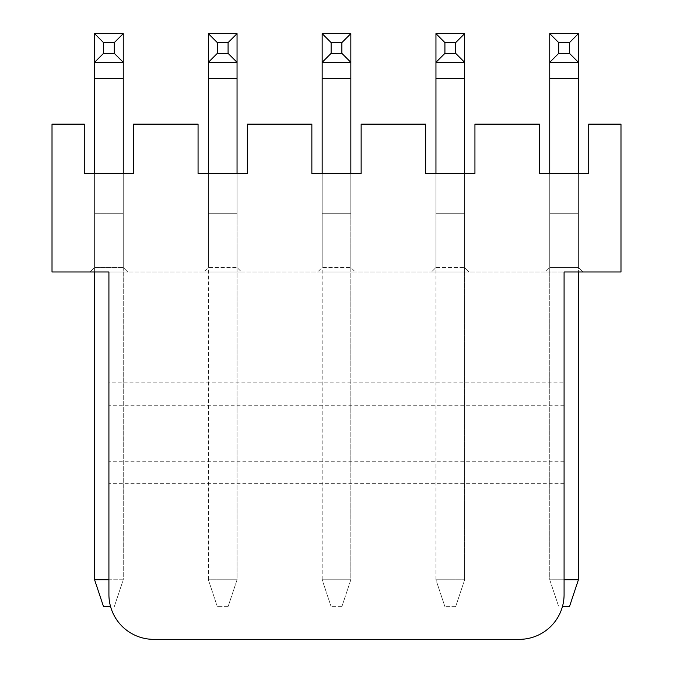 <?xml version="1.0" encoding="UTF-8"?>
<svg xmlns="http://www.w3.org/2000/svg" width="673" height="673" viewBox="0 0 673 673"><rect width="100%" height="100%" fill="white"/><g stroke="black" fill="none" stroke-linecap="round" stroke-linejoin="round"><path stroke-width="0.5" stroke-dasharray="3.37 2.52" d="M123.252 62.32L94.582 62.32M123.252 33.65L94.582 33.65L94.582 579.764L123.252 579.764L123.252 33.65M94.582 579.764L103.541 606.642L110.582 606.642M123.252 173.424L123.252 267.509L94.582 267.509L90.098 271.985L94.582 267.509L123.252 267.509L123.252 173.424L94.582 173.424L94.582 213.745L94.582 173.424L123.252 173.424L94.582 173.424L123.252 173.424L123.252 213.745L123.252 173.424L94.582 173.424L94.582 213.745L94.582 173.424L123.252 173.424L123.252 213.745L94.582 213.745L123.252 213.745L94.582 213.745L123.252 213.745L123.252 173.424L123.252 579.764L114.292 606.642L123.252 579.764L108.917 579.764M94.582 173.424L94.582 271.985L127.727 271.985L90.098 271.985M237.047 62.32L208.369 62.32M237.047 33.65L208.369 33.65L208.369 579.764L237.047 579.764L237.047 33.65M228.08 606.642L217.329 606.642L228.08 606.642L237.047 579.764L208.369 579.764L217.329 606.642L208.369 579.764L208.369 173.424L237.047 173.424L237.047 579.764L228.08 606.642M350.835 62.32L322.165 62.32M350.835 33.65L322.165 33.65L322.165 579.764L350.835 579.764L350.835 33.65M341.876 606.642L331.124 606.642L341.876 606.642L350.835 579.764L322.165 579.764L331.124 606.642L322.165 579.764L322.165 173.424L350.835 173.424L350.835 579.764L341.876 606.642M464.631 62.32L435.953 62.32M464.631 33.65L435.953 33.65L435.953 579.764L464.631 579.764L464.631 33.65M455.671 606.642L444.92 606.642L455.671 606.642L464.631 579.764L435.953 579.764L444.92 606.642L435.953 579.764L435.953 173.424L435.953 267.509L464.631 267.509L435.953 267.509L431.477 271.985L469.106 271.985L431.477 271.985L435.953 267.509L435.953 173.424L464.631 173.424L464.631 579.764L455.671 606.642M578.418 62.32L549.748 62.32M562.418 606.642L569.459 606.642L578.418 579.764L578.418 33.65L549.748 33.65L549.748 579.764L564.083 579.764M578.418 579.764L549.748 579.764L558.708 606.642L549.748 579.764L549.748 173.424L578.418 173.424L578.418 271.985L545.273 271.985L582.902 271.985L578.418 267.509L549.748 267.509L578.418 267.509L582.902 271.985M355.319 271.985L317.681 271.985L355.319 271.985L350.835 267.509L322.165 267.509L317.681 271.985L322.165 267.509L350.835 267.509L355.319 271.985M620.986 271.985L52.014 271.985L52.014 124.143L84.276 124.143L84.276 173.424L133.557 173.424L133.557 124.143L198.064 124.143L198.064 173.424L247.344 173.424L247.344 124.143L311.86 124.143L311.86 173.424L361.14 173.424L361.14 124.143L425.656 124.143L425.656 173.424L474.936 173.424L474.936 124.143L539.443 124.143L539.443 173.424L588.724 173.424L588.724 124.143L620.986 124.143L620.986 271.985M564.083 382.87L564.083 271.985L108.917 271.985L108.917 594.553A44.797 44.797 0 0 0 153.713 639.35L519.287 639.35A44.797 44.797 0 0 0 564.083 594.553L564.083 382.87L108.917 382.87M241.523 271.985L203.894 271.985L241.523 271.985L237.047 267.509L208.369 267.509L203.894 271.985L208.369 267.509L237.047 267.509L241.523 271.985M464.631 173.424L464.631 267.509L469.106 271.985L464.631 267.509L464.631 173.424L435.953 173.424L464.631 173.424L435.953 173.424L464.631 173.424L435.953 173.424L435.953 213.745L464.631 213.745L435.953 213.745L435.953 173.424L435.953 213.745L464.631 213.745L464.631 173.424L464.631 213.745L435.953 213.745L435.953 173.424M578.418 173.424L578.418 213.745L549.748 213.745L578.418 213.745L578.418 173.424L549.748 173.424L578.418 173.424L549.748 173.424L578.418 173.424L549.748 173.424L549.748 267.509L545.273 271.985L549.748 267.509L549.748 173.424L549.748 213.745L549.748 173.424L549.748 213.745L578.418 213.745L578.418 173.424L578.418 267.509L578.418 173.424L578.418 213.745L549.748 213.745L549.748 173.424M350.835 173.424L350.835 213.745L322.165 213.745L350.835 213.745L350.835 173.424L322.165 173.424L350.835 173.424L322.165 173.424L322.165 267.509L322.165 173.424L350.835 173.424L350.835 267.509L350.835 173.424L322.165 173.424L322.165 213.745L322.165 173.424L322.165 213.745L350.835 213.745L350.835 173.424L350.835 213.745L322.165 213.745L322.165 173.424M237.047 173.424L237.047 213.745L208.369 213.745L237.047 213.745L237.047 173.424L208.369 173.424L237.047 173.424L208.369 173.424L208.369 267.509L208.369 173.424L237.047 173.424L237.047 267.509L237.047 173.424L208.369 173.424L208.369 213.745L208.369 173.424L208.369 213.745L237.047 213.745L237.047 173.424L237.047 213.745L208.369 213.745L208.369 173.424M123.252 267.509L127.727 271.985L123.252 267.509M564.083 405.272L108.917 405.272M564.083 461.266L108.917 461.266M564.083 483.668L108.917 483.668M123.252 78.447L94.582 78.447M237.047 78.447L208.369 78.447M350.835 78.447L322.165 78.447M464.631 78.447L435.953 78.447M578.418 78.447L549.748 78.447"/><path stroke-width="1.01" d="M114.292 53.36L114.292 42.609L103.541 42.609L103.541 53.36L114.292 53.36L123.252 62.32L94.582 62.32L94.582 33.65L123.252 33.65L123.252 173.424M110.582 606.642L103.541 606.642L94.582 579.764L108.917 579.764M114.292 42.609L123.252 33.65M103.541 42.609L94.582 33.65M103.541 53.36L94.582 62.32L94.582 173.424M90.098 271.985L94.582 271.985L94.582 579.764M228.08 53.36L228.08 42.609L217.329 42.609L217.329 53.36L228.08 53.36L237.047 62.32L208.369 62.32L208.369 33.65L237.047 33.65L237.047 173.424M228.08 42.609L237.047 33.65M217.329 42.609L208.369 33.65M217.329 53.36L208.369 62.32L208.369 173.424M341.876 53.36L341.876 42.609L331.124 42.609L331.124 53.36L341.876 53.36L350.835 62.32L322.165 62.32L322.165 33.65L350.835 33.65L350.835 173.424M341.876 42.609L350.835 33.65M331.124 42.609L322.165 33.65M331.124 53.36L322.165 62.32L322.165 173.424M455.671 53.36L455.671 42.609L444.92 42.609L444.92 53.36L455.671 53.36L464.631 62.32L435.953 62.32L435.953 33.65L464.631 33.65L464.631 173.424M455.671 42.609L464.631 33.65M444.92 42.609L435.953 33.65M444.92 53.36L435.953 62.32L435.953 173.424M569.459 53.36L569.459 42.609L558.708 42.609L558.708 53.36L569.459 53.36L578.418 62.32L549.748 62.32L549.748 33.65L578.418 33.65L578.418 173.424M564.083 579.764L578.418 579.764L569.459 606.642L562.418 606.642M569.459 42.609L578.418 33.65M558.708 42.609L549.748 33.65M558.708 53.36L549.748 62.32L549.748 173.424M582.902 271.985L578.418 271.985L578.418 579.764M564.083 271.985L620.986 271.985L620.986 124.143L588.724 124.143L588.724 173.424L539.443 173.424L539.443 124.143L474.936 124.143L474.936 173.424L425.656 173.424L425.656 124.143L361.14 124.143L361.14 173.424L311.86 173.424L311.86 124.143L247.344 124.143L247.344 173.424L198.064 173.424L198.064 124.143L133.557 124.143L133.557 173.424L84.276 173.424L84.276 124.143L52.014 124.143L52.014 271.985L108.917 271.985L108.917 594.553A44.797 44.797 0 0 0 153.713 639.35L519.287 639.35A44.797 44.797 0 0 0 564.083 594.553L564.083 271.985M123.252 78.447L94.582 78.447M237.047 78.447L208.369 78.447M350.835 78.447L322.165 78.447M464.631 78.447L435.953 78.447M578.418 78.447L549.748 78.447"/></g></svg>
